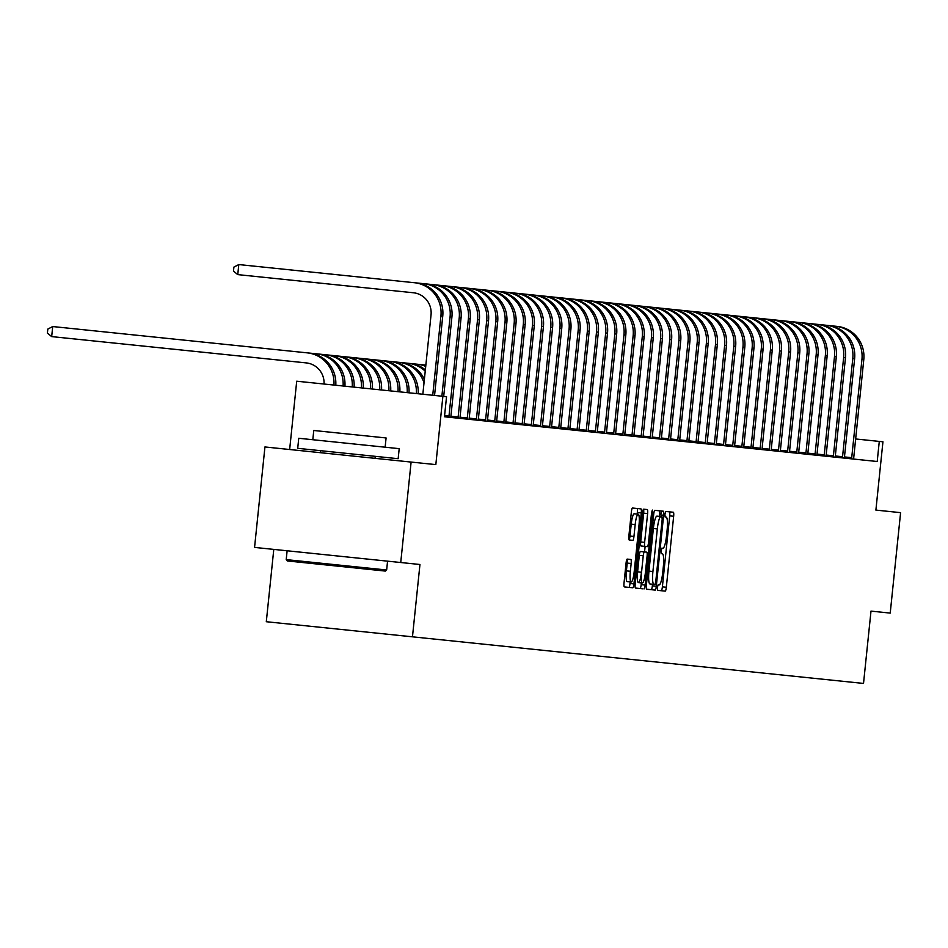 <?xml version="1.0" encoding="UTF-8"?>
<svg xmlns="http://www.w3.org/2000/svg" width="948" height="948" viewBox="0 0 948 948"><rect width="100%" height="100%" fill="white"/><g stroke="black" fill="none" stroke-linecap="round" stroke-linejoin="round"><path stroke-width="1.42" d="M657.343 587.523L657.568 590.343L665.2 591.125A3.97 0.723 95.9 0 0 666.325 587.262L673.661 516.269A3.97 0.723 95.9 0 0 673.353 512.252L665.709 511.458L664.927 514.172L665.14 516.98L666.136 517.087A12.691 2.311 95.9 0 1 667.131 529.944L666.515 535.857A12.691 2.311 95.9 0 1 662.913 548.24L661.929 548.134L661.135 550.847L661.349 553.656L662.344 553.762A12.691 2.311 95.9 0 1 663.339 566.62L662.723 572.533A12.691 2.311 95.9 0 1 659.121 584.916L658.137 584.821L657.343 587.523M627.209 559.095A3.97 0.723 95.9 0 0 626.083 562.97L624.033 582.89A3.97 0.723 95.9 0 0 624.341 586.907L632.826 587.784A3.97 0.723 95.9 0 0 633.951 583.909L641.286 512.915A3.97 0.723 95.9 0 0 640.978 508.898L632.494 508.021A3.97 0.723 95.9 0 0 631.368 511.896L628.88 535.952A3.97 0.723 95.9 0 0 629.188 539.969L632.826 540.348A3.97 0.723 95.9 0 0 633.951 536.473L635.184 524.552A10.606 1.932 95.9 0 1 638.194 514.195A10.606 1.932 95.9 0 1 639.023 524.943L634.2 571.68A10.606 1.932 95.9 0 1 631.178 582.036A10.606 1.932 95.9 0 1 630.349 571.277L631.155 563.491A3.97 0.723 95.9 0 0 630.847 559.474L627.209 559.095M400.731 562.519L254.562 547.411L264.942 446.958L411.112 462.067L400.731 562.519L419.952 564.498L412.475 636.819L863.521 683.437L870.999 611.116L890.219 613.095L900.6 512.655L875.893 510.095L882.944 441.792L879.282 441.413L877.208 461.498L444.47 416.776L446.544 396.691L296.712 381.203L289.65 449.518M411.112 462.067L435.831 464.615L442.882 396.311M646.382 585.2A3.97 0.723 95.9 0 0 646.69 589.218L655.175 590.094A3.97 0.723 95.9 0 0 656.3 586.22L663.636 515.226A3.97 0.723 95.9 0 0 663.327 511.209L654.843 510.332A3.97 0.723 95.9 0 0 653.717 514.207L646.382 585.2M642.744 588.803L635.515 588.056A3.97 0.723 95.9 0 1 635.207 584.039L642.543 513.046A3.97 0.723 95.9 0 1 643.668 509.183L647.294 509.562A3.97 0.723 95.9 0 1 647.614 513.579L644.628 542.363A3.97 0.723 95.9 0 0 644.948 546.38L647.354 546.629A3.97 0.723 95.9 0 0 648.479 542.766L651.572 512.785L652.58 512.892L652.366 510.083L651.572 512.785M652.58 512.892L645.126 585.07A3.97 0.723 95.9 0 1 644 588.933M853.591 459.057L863.782 359.612A30.3 29.791 95.9 0 0 837.262 326.408L434.54 284.791A30.3 29.791 95.9 0 1 461.06 317.995L450.904 416.255L450.869 417.44L452.066 417.57M273.782 549.39L266.305 621.722L412.475 636.819M879.282 441.413L855.582 438.96M661.763 511.055L660.981 513.757M657.568 590.343L661.254 590.723A3.97 0.723 95.9 0 0 662.379 586.848L669.715 515.854A3.97 0.723 95.9 0 0 669.395 511.837M653.61 589.929L655.175 590.094M659.524 516.399L659.69 514.823A3.97 0.723 95.9 0 0 659.37 510.806L654.843 510.332M646.69 589.218L651.229 589.68A3.97 0.723 95.9 0 0 652.354 585.817L652.508 584.241M653.907 584.383L654.95 584.489L655.743 581.776L662.178 519.468L661.965 516.648L660.922 516.542A12.691 2.311 95.9 0 0 657.32 528.925L652.911 571.526A12.691 2.311 95.9 0 0 653.907 584.383L649.961 583.968A12.691 2.311 95.9 0 1 648.965 571.111L653.362 528.522L657.32 528.925M653.362 528.522A12.691 2.311 95.9 0 1 656.976 516.139L660.922 516.542M644.948 546.38L640.99 545.977A3.97 0.723 95.9 0 1 640.682 541.96L643.656 513.164A3.97 0.723 95.9 0 0 643.502 509.266M643.396 546.226L647.354 546.629M645.126 546.404L644.557 551.926M641.358 582.878L641.168 584.655L645.126 585.07M641.44 572.225A10.606 1.932 95.9 0 1 638.431 582.582A10.606 1.932 95.9 0 1 637.601 571.834L641.547 572.236A10.606 1.932 95.9 0 0 642.377 582.984A10.606 1.932 95.9 0 0 645.387 572.639L647.093 556.168A3.97 0.723 95.9 0 0 646.785 552.151L642.827 551.748M637.601 571.834L639.296 555.362A3.97 0.723 95.9 0 1 640.421 551.499L646.785 552.151M644.379 551.902A3.97 0.723 95.9 0 0 643.254 555.777L641.547 572.236M640.042 588.53A3.97 0.723 95.9 0 0 641.168 584.655M631.178 582.036L627.232 581.622A10.606 1.932 95.9 0 1 626.403 570.874L627.209 563.088A3.97 0.723 95.9 0 0 627.043 559.178M638.194 514.195L634.236 513.792A10.606 1.932 95.9 0 0 631.226 524.137L635.184 524.552M629.045 539.85A3.97 0.723 95.9 0 0 629.993 536.07L631.226 524.137M637.175 514.089L637.329 512.513A3.97 0.723 95.9 0 0 637.02 508.495M628.868 587.369A3.97 0.723 95.9 0 0 629.993 583.506L630.159 581.93M837.262 326.408L835.437 326.219A30.3 29.791 95.9 0 1 861.945 359.422L851.588 458.856M844.431 458.109L844.467 456.924L851.79 457.683M854.622 358.664L852.797 358.474A30.3 29.791 95.9 0 0 826.277 325.271L828.114 325.46A30.3 29.791 95.9 0 1 854.622 358.664L844.467 456.924M852.797 358.474L842.428 457.908M835.283 457.173L835.318 455.976L842.642 456.735M845.474 357.716L843.637 357.526A30.3 29.791 95.9 0 0 817.129 324.334L818.954 324.512A30.3 29.791 95.9 0 1 845.474 357.716L835.318 455.976M843.637 357.526L833.28 456.96M826.135 456.225L826.17 455.028L833.482 455.787M836.314 356.768L834.489 356.578A30.3 29.791 95.9 0 0 807.969 323.387L809.805 323.576A30.3 29.791 95.9 0 1 836.314 356.768L826.17 455.028M834.489 356.578L824.12 456.012M816.975 455.277L817.01 454.092L824.333 454.839M827.166 355.82L825.341 355.63A30.3 29.791 95.9 0 0 798.82 322.439L800.645 322.628A30.3 29.791 95.9 0 1 827.166 355.82L817.01 454.092M825.341 355.63L814.972 455.076M807.826 454.329L807.862 453.144L815.185 453.902M385.326 571.075L287.291 560.943L286.213 559.616L386.654 569.997L385.326 571.075M398.361 448.57L399.203 448.653L398.16 458.702L297.708 448.321L298.75 438.272L398.361 448.57M312.816 439.73L313.764 430.487L386.085 437.952L385.137 447.195M818.017 354.872L816.181 354.682A30.3 29.791 95.9 0 0 789.672 321.491L791.497 321.68A30.3 29.791 95.9 0 1 818.017 354.872L807.862 453.144M816.181 354.682L805.824 454.128M798.666 453.381L798.702 452.196L806.025 452.954M808.857 353.936L807.032 353.746A30.3 29.791 95.9 0 0 780.512 320.543L782.349 320.732A30.3 29.791 95.9 0 1 808.857 353.936L798.702 452.196M807.032 353.746L796.664 453.18M789.518 452.445L789.554 451.248L796.877 452.006M799.709 352.988L797.872 352.798A30.3 29.791 95.9 0 0 771.364 319.594L773.189 319.784A30.3 29.791 95.9 0 1 799.709 352.988L789.554 451.248M797.872 352.798L787.515 452.232M780.37 451.497L780.405 450.3L787.729 451.058M790.561 352.04L788.724 351.85A30.3 29.791 95.9 0 0 762.204 318.658L764.041 318.848A30.3 29.791 95.9 0 1 790.561 352.04L780.405 450.3M788.724 351.85L778.367 451.284M771.21 450.549L771.245 449.364L778.569 450.11M781.401 351.092L779.576 350.902A30.3 29.791 95.9 0 0 753.056 317.71L754.892 317.9A30.3 29.791 95.9 0 1 781.401 351.092L771.245 449.364M779.576 350.902L769.207 450.336M762.062 449.601L762.097 448.416L769.42 449.174M772.253 350.144L770.416 349.954A30.3 29.791 95.9 0 0 743.907 316.762L745.732 316.952A30.3 29.791 95.9 0 1 772.253 350.144L762.097 448.416M770.416 349.954L760.059 449.399M752.913 448.653L752.949 447.468L760.26 448.226M763.093 349.208L761.268 349.018A30.3 29.791 95.9 0 0 734.747 315.814L736.584 316.004A30.3 29.791 95.9 0 1 763.093 349.208L752.949 447.468M761.268 349.018L750.899 448.451M743.753 447.705L743.789 446.52L751.112 447.278M753.944 348.26L752.12 348.07A30.3 29.791 95.9 0 0 725.599 314.866L727.424 315.056A30.3 29.791 95.9 0 1 753.944 348.26L743.789 446.52M752.12 348.07L741.751 447.503M734.605 446.769L734.641 445.572L741.964 446.33M744.796 347.312L742.959 347.122A30.3 29.791 95.9 0 0 716.451 313.93L718.276 314.12A30.3 29.791 95.9 0 1 744.796 347.312L734.641 445.572M742.959 347.122L732.603 446.555M725.445 445.821L725.481 444.624L732.804 445.382M735.636 346.364L733.811 346.174A30.3 29.791 95.9 0 0 707.291 312.982L709.128 313.172A30.3 29.791 95.9 0 1 735.636 346.364L725.481 444.624M733.811 346.174L723.442 445.607M716.297 444.873L716.332 443.688L723.656 444.434M726.488 345.416L724.651 345.226A30.3 29.791 95.9 0 0 698.143 312.034L699.968 312.224A30.3 29.791 95.9 0 1 726.488 345.416L716.332 443.688M724.651 345.226L714.294 444.671M707.149 443.925L707.184 442.74L714.508 443.498M717.34 344.468L715.503 344.278A30.3 29.791 95.9 0 0 688.983 311.086L690.819 311.276A30.3 29.791 95.9 0 1 717.34 344.468L707.184 442.74M715.503 344.278L705.146 443.723M697.989 442.977L698.024 441.792L705.348 442.55M708.18 343.531L706.355 343.342A30.3 29.791 95.9 0 0 679.835 310.138L681.671 310.328A30.3 29.791 95.9 0 1 708.18 343.531L698.024 441.792M706.355 343.342L695.986 442.775M688.841 442.041L688.876 440.844L696.199 441.602M699.032 342.584L697.195 342.394A30.3 29.791 95.9 0 0 670.686 309.19L672.511 309.38A30.3 29.791 95.9 0 1 699.032 342.584L688.876 440.844M697.195 342.394L686.838 441.827M679.692 441.093L679.716 439.896L687.039 440.654M324.05 384.035A20.192 19.861 -84.1 0 0 306.299 362.906L298.798 362.136M689.871 341.636L688.047 341.446A30.3 29.791 95.9 0 0 661.526 308.254L663.363 308.444A30.3 29.791 95.9 0 1 689.871 341.636L679.716 439.896M688.047 341.446L677.678 440.879M670.532 440.145L670.568 438.96L677.891 439.706M280.49 360.24L289.65 361.188M680.723 340.688L678.898 340.498A30.3 29.791 95.9 0 0 652.378 307.306L654.203 307.496A30.3 29.791 95.9 0 1 680.723 340.688L670.568 438.96M678.898 340.498L668.53 439.931M661.384 439.197L661.42 438.012L668.743 438.77M671.575 339.74L669.738 339.55A30.3 29.791 95.9 0 0 643.23 306.358L645.055 306.548A30.3 29.791 95.9 0 1 671.575 339.74L661.42 438.012M669.738 339.55L659.381 438.995M652.224 438.249L652.26 437.064L659.583 437.822M262.193 358.356L271.341 359.292M662.415 338.803L660.59 338.614A30.3 29.791 95.9 0 0 634.07 305.41L635.907 305.6A30.3 29.791 95.9 0 1 662.415 338.803L652.26 437.064M660.59 338.614L650.221 438.047M643.076 437.301L643.111 436.116L650.435 436.874M653.267 337.855L651.43 337.666A30.3 29.791 95.9 0 0 624.922 304.462L626.746 304.652A30.3 29.791 95.9 0 1 653.267 337.855L643.111 436.116M651.43 337.666L641.073 437.099M633.928 436.364L633.963 435.168L641.275 435.926M243.885 356.46L253.033 357.408M644.107 336.907L642.282 336.718A30.3 29.791 95.9 0 0 615.762 303.526L617.598 303.716A30.3 29.791 95.9 0 1 644.107 336.907L633.963 435.168M642.282 336.718L631.913 436.151M624.768 435.416L624.803 434.22L632.126 434.978M634.959 335.959L633.134 335.77A30.3 29.791 95.9 0 0 606.613 302.578L608.438 302.768A30.3 29.791 95.9 0 1 634.959 335.959L624.803 434.22M633.134 335.77L622.765 435.203M615.619 434.468L615.655 433.283L622.978 434.03M225.577 354.564L234.725 355.512M625.81 335.011L623.974 334.822A30.3 29.791 95.9 0 0 597.465 301.63L599.29 301.82A30.3 29.791 95.9 0 1 625.81 335.011L615.655 433.283M623.974 334.822L613.617 434.267M606.459 433.52L606.495 432.335L613.818 433.094M616.65 334.063L614.825 333.886A30.3 29.791 95.9 0 0 588.305 300.682L590.142 300.872A30.3 29.791 95.9 0 1 616.65 334.063L606.495 432.335M614.825 333.886L604.457 433.319M422.844 394.238L431.044 314.89A20.192 19.861 -84.1 0 0 413.364 292.754L411.657 292.577M597.311 432.572L597.347 431.387L604.67 432.146M207.268 352.68L216.428 353.628M607.502 333.127L605.677 332.938A30.3 29.791 95.9 0 0 579.157 299.734L580.982 299.923A30.3 29.791 95.9 0 1 607.502 333.127L597.347 431.387M605.677 332.938L595.308 432.371M393.361 290.692L402.509 291.64M588.163 431.636L588.198 430.439L595.522 431.198M598.354 332.179L596.517 331.99A30.3 29.791 95.9 0 0 569.997 298.786L571.834 298.976A30.3 29.791 95.9 0 1 598.354 332.179L588.198 430.439M596.517 331.99L586.16 431.423M579.003 430.688L579.038 429.491L586.362 430.25M188.96 350.784L198.12 351.732M589.194 331.231L587.369 331.042A30.3 29.791 95.9 0 0 560.849 297.85L562.685 298.039A30.3 29.791 95.9 0 1 589.194 331.231L579.038 429.491M587.369 331.042L577 430.475M375.053 288.796L384.201 289.744M569.855 429.74L569.89 428.555L577.214 429.302M580.046 330.283L578.209 330.094A30.3 29.791 95.9 0 0 551.7 296.902L553.525 297.091A30.3 29.791 95.9 0 1 580.046 330.283L569.89 428.555M578.209 330.094L567.852 429.527M560.706 428.792L560.742 427.607L568.053 428.366M170.664 348.888L179.812 349.836M570.886 329.335L569.061 329.146A30.3 29.791 95.9 0 0 542.54 295.954L544.377 296.143A30.3 29.791 95.9 0 1 570.886 329.335L560.742 427.607M569.061 329.146L558.692 428.591M356.744 286.9L365.904 287.848M551.546 427.844L551.582 426.659L558.905 427.418M161.504 347.952L306.299 362.906L51.678 336.599L52.709 326.55L425.853 365.11M561.737 328.399L559.913 328.209A30.3 29.791 95.9 0 0 533.392 295.006L535.217 295.195A30.3 29.791 95.9 0 1 561.737 328.399L551.582 426.659M559.913 328.209L549.544 427.643M542.398 426.896L542.434 425.711L549.757 426.47M417.167 364.21A30.3 29.791 95.9 0 1 425.723 366.438M418.992 364.399A30.3 29.791 95.9 0 1 425.771 365.928M552.589 327.451L550.752 327.261A30.3 29.791 95.9 0 0 524.244 294.058L526.069 294.247A30.3 29.791 95.9 0 1 552.589 327.451L542.434 425.711M550.752 327.261L540.396 426.695M338.436 285.016L347.596 285.964M533.238 425.96L533.274 424.763L540.597 425.522M143.207 346.056L152.355 347.004M408.019 363.274A30.3 29.791 95.9 0 1 425.225 371.189M409.844 363.463A30.3 29.791 95.9 0 1 425.368 369.886M543.429 326.503L541.604 326.313A30.3 29.791 95.9 0 0 515.084 293.122L516.921 293.311A30.3 29.791 95.9 0 1 543.429 326.503L533.274 424.763M541.604 326.313L531.236 425.747M524.09 425.012L524.125 423.815L531.449 424.574M398.859 362.326A30.3 29.791 95.9 0 1 424.029 382.826M400.696 362.515A30.3 29.791 95.9 0 1 424.384 379.33M534.281 325.555L532.444 325.365A30.3 29.791 95.9 0 0 505.936 292.174L507.761 292.363A30.3 29.791 95.9 0 1 534.281 325.555L524.125 423.815M532.444 325.365L522.087 424.799M320.14 283.12L329.288 284.068M514.942 424.064L514.977 422.879L522.301 423.626M124.899 344.16L134.047 345.108M389.711 361.378A30.3 29.791 95.9 0 1 416.314 393.562M391.536 361.567A30.3 29.791 95.9 0 1 418.139 393.752M525.133 324.607L523.296 324.417A30.3 29.791 95.9 0 0 496.776 291.226L498.612 291.415A30.3 29.791 95.9 0 1 525.133 324.607L514.977 422.879M523.296 324.417L512.939 423.863M505.782 423.116L505.817 421.931L513.141 422.69M380.551 360.43A30.3 29.791 95.9 0 1 407.166 392.626M382.388 360.619A30.3 29.791 95.9 0 1 408.991 392.816M515.973 323.659L514.148 323.481A30.3 29.791 95.9 0 0 487.627 290.278L489.464 290.467A30.3 29.791 95.9 0 1 515.973 323.659L505.817 421.931M514.148 323.481L503.779 422.915M301.831 281.236L310.98 282.172M496.634 422.168L496.669 420.983L503.992 421.741M106.591 342.275L115.739 343.223M371.403 359.482A30.3 29.791 95.9 0 1 398.006 391.678M373.239 359.671A30.3 29.791 95.9 0 1 399.843 391.868M506.825 322.723L504.988 322.533A30.3 29.791 95.9 0 0 478.479 289.33L480.304 289.519A30.3 29.791 95.9 0 1 506.825 322.723L496.669 420.983M504.988 322.533L494.631 421.967M487.485 421.232L487.509 420.035L494.832 420.794M362.255 358.545A30.3 29.791 95.9 0 1 388.858 390.73M364.079 358.723A30.3 29.791 95.9 0 1 390.683 390.92M497.664 321.775L495.84 321.585A30.3 29.791 95.9 0 0 469.319 288.382L471.156 288.571A30.3 29.791 95.9 0 1 497.664 321.775L487.509 420.035M495.84 321.585L485.471 421.019M283.523 279.34L292.671 280.288M478.325 420.284L478.361 419.087L485.684 419.846M88.282 340.379L97.443 341.327M353.094 357.597A30.3 29.791 95.9 0 1 379.698 389.782M354.931 357.787A30.3 29.791 95.9 0 1 381.534 389.972M488.516 320.827L486.691 320.637A30.3 29.791 95.9 0 0 460.171 287.445L461.996 287.635A30.3 29.791 95.9 0 1 488.516 320.827L478.361 419.087M486.691 320.637L476.323 420.071M469.177 419.336L469.213 418.151L476.536 418.898M343.946 356.649A30.3 29.791 95.9 0 1 370.55 388.834M345.771 356.839A30.3 29.791 95.9 0 1 372.374 389.024M479.368 319.879L477.531 319.689A30.3 29.791 95.9 0 0 451.023 286.497L452.848 286.687A30.3 29.791 95.9 0 1 479.368 319.879L469.213 418.151M477.531 319.689L467.174 419.123M265.215 277.444L274.375 278.392M460.017 418.388L460.053 417.203L467.376 417.961M69.986 338.483L79.134 339.431M334.798 355.701A30.3 29.791 95.9 0 1 361.401 387.898M336.623 355.891A30.3 29.791 95.9 0 1 363.226 388.088M470.208 318.931L468.383 318.741A30.3 29.791 95.9 0 0 441.863 285.549L443.7 285.739A30.3 29.791 95.9 0 1 470.208 318.931L460.053 417.203M468.383 318.741L458.014 418.186M450.904 416.255L458.228 417.013M325.638 354.753A30.3 29.791 95.9 0 1 352.241 386.95M327.475 354.943A30.3 29.791 95.9 0 1 354.078 387.139M443.7 396.394L451.912 317.047A30.3 29.791 95.9 0 0 425.391 283.843L432.715 284.601A30.3 29.791 95.9 0 1 459.223 317.805L448.866 417.239M246.918 275.56L256.067 276.496M434.54 284.791L432.715 284.601L434.54 284.791M444.588 415.603L449.068 416.065M306.299 362.906L60.826 337.547M316.49 353.805A30.3 29.791 95.9 0 1 343.093 386.002M318.315 353.995A30.3 29.791 95.9 0 1 344.918 386.191M434.551 395.458L442.752 316.099A30.3 29.791 95.9 0 0 416.231 282.907L423.555 283.653A30.3 29.791 95.9 0 1 450.075 316.857L441.875 396.205M425.391 283.843L423.555 283.653L425.391 283.843M51.678 336.599L47.4 333.115L47.815 329.086L52.709 326.55M307.33 352.869A30.3 29.791 95.9 0 1 333.933 385.054M309.166 353.059A30.3 29.791 95.9 0 1 335.77 385.244M413.364 292.754L237.758 274.612L238.801 264.563L414.406 282.717A30.3 29.791 95.9 0 1 440.927 315.909L432.726 395.269M237.758 274.612L233.481 271.128L233.895 267.099L238.801 264.563M416.231 282.907L414.406 282.717L416.231 282.907M669.715 515.854L673.661 516.269M662.379 586.848L666.325 587.262M659.69 514.823L663.636 515.226M652.354 585.817L656.3 586.22M648.965 571.111L652.911 571.526M643.656 513.164L647.614 513.579M640.682 541.96L644.628 542.363M639.296 555.362L643.254 555.777M627.209 563.088L631.155 563.491M626.403 570.874L630.349 571.277M629.993 536.07L633.951 536.473M637.329 512.513L641.286 512.915M629.993 583.506L633.951 583.909M863.782 359.612L861.945 359.422M461.06 317.995L459.223 317.805M451.912 317.047L450.075 316.857M442.752 316.099L440.927 315.909M638.431 582.582L642.377 582.984M387.566 561.157L386.654 569.997M375.254 456.332L375.053 458.334M320.614 450.679L320.4 452.694M287.126 550.776L286.213 559.616"/></g></svg>
